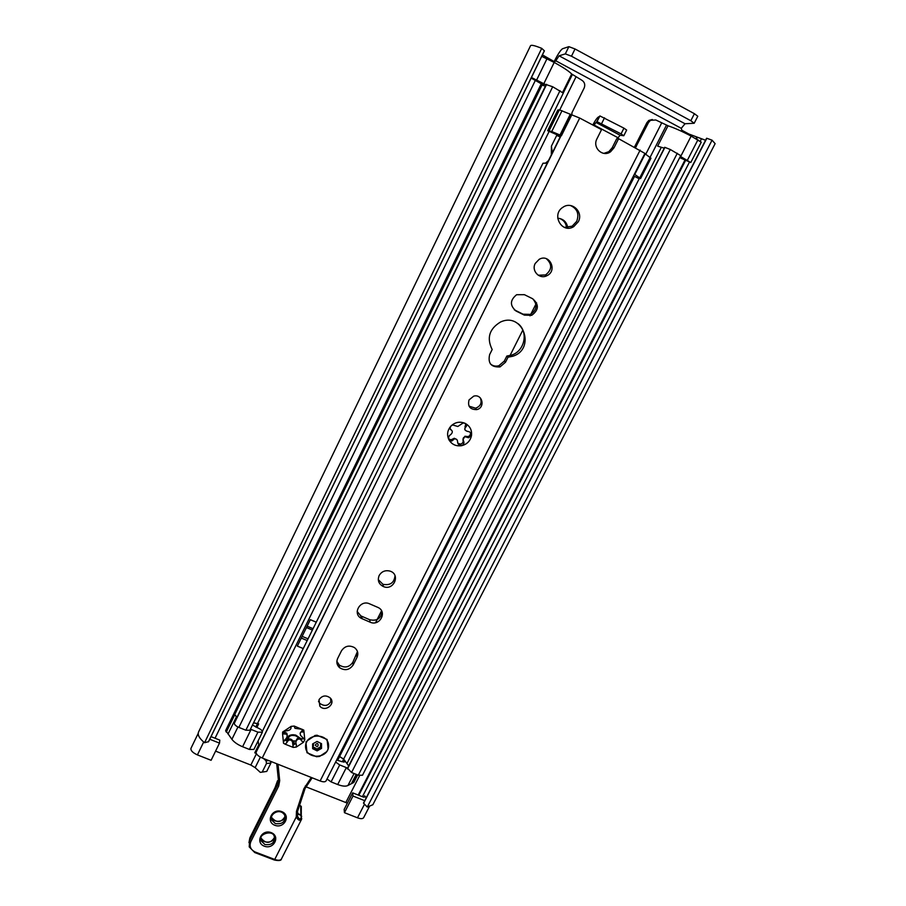 <?xml version="1.0" encoding="UTF-8"?>
<svg xmlns="http://www.w3.org/2000/svg" width="906" height="906" viewBox="0 0 906 906"><rect width="100%" height="100%" fill="white"/><g stroke="black" fill="none" stroke-linecap="round" stroke-linejoin="round"><path stroke-width="1.36" d="M305.866 786.77L345.82 802.535L359.625 775.638M705.57 140.26L688.888 134.031L681.799 130.215L681.278 128.335L685.027 123.748L694.189 123.261L697.779 116.262L694.415 113.703L690.814 120.725L694.189 123.261M565.333 53.884L571.471 56.217L575.027 48.969L568.866 46.659L565.333 53.884L559.093 55.81L555.514 61.212L553.962 61.449L542.422 54.915M268.72 760.576L266.07 760.825L266.489 763.486L270.894 763.056L266.738 771.425L260.328 772.376L255.152 767.654L250.849 765.049L215.583 751.131M256.273 753.43L254.779 752.829L258.742 744.811M256.024 750.304L256.704 750.576M554.144 61.529L554.336 61.223C557.926 54.133 560.655 49.966 562.535 48.743L568.866 46.659M369.218 806.895L363.623 817.71C362.728 818.933 360.69 818.967 357.485 817.812L344.45 812.682L344.155 809.432L352.672 792.852L363.068 796.974L365.107 796.974L364.642 795.819L366.228 797.767M347.338 803.237L345.82 802.535M198.188 733.43L190.973 748.322C190.566 750.564 192.718 752.761 197.417 754.902L211.109 760.293L219.49 743.113L209.75 739.251M571.471 56.217L690.814 120.725M575.027 48.969L694.415 113.703M706.827 138.29L363.499 803.056L367.258 807.053L372.842 804.743L715.128 143.658L712.059 140.181L706.827 138.29L363.589 803.294M544.336 50.804L541.72 48.346C535.027 45.617 531.312 44.734 530.554 45.696L198.539 732.014C197.395 734.936 199.399 738.503 204.563 742.716L208.493 741.686M211.019 736.635L219.807 740.123L219.49 743.113M364.722 800.678L353 796.034L352.672 792.852M344.45 812.682L353 796.034M367.258 807.053L712.059 140.181M204.563 742.716L541.72 48.346M266.07 760.825L263.499 758.503M270.894 763.056L270.634 761.334M262.31 771.878L266.489 763.486M260.328 772.376L266.738 771.425M618.141 138.686L618.096 137.791L594.11 125.062L596.023 122.446L597.926 122.333L597.031 121.676L621.052 133.884L623.94 128.154L626.658 130.068L623.781 135.764L621.052 133.884M618.096 137.791L620.066 135.221L623.781 135.764M596.714 121.687L599.897 115.934L623.94 128.154M592.807 125.005C595.389 120.079 597.405 117.327 598.866 116.749L599.183 116.727M545.389 86.206L540.961 84.734L544.03 85.3L531.143 78.109M531.437 77.508L546.069 84.824M541.731 56.331L554.2 62.446C563.011 67.248 568.832 71.098 571.686 73.998L581.89 80.26C584.653 82.152 585.412 84.745 584.144 88.041L572.014 112.582L571.799 114.688M679.715 157.61L690.768 162.514L680.338 156.387M690.768 162.514L701.255 142.185L691.142 136.104C682.558 131.54 674.857 128.097 668.028 125.775L655.797 119.977L650.429 120.339L648.503 122.548L635.502 147.655M634.472 147.112L646.918 122.627L648.832 120.419L652.354 119.501M593.022 125.119L593.69 125.47M545.65 163.103L548.504 160.555M563.238 93.08L552.694 86.761L546.261 84.598M664.109 148.142L657.643 146.138L668.028 125.775M664.71 147.304L347.496 768.197L351.551 772.501L358.289 775.196L362.479 775.253L680.723 155.639L670.293 149.501L664.71 147.304L347.428 768.639M557.7 218.199C563.543 218.844 566.918 222.151 567.824 228.119M566.612 228.006C566.171 223.329 563.838 220.147 559.636 218.437M234.201 713.022L225.843 730.191M252.48 725.038L258.108 728.028C261.166 729.443 262.581 730.836 262.378 732.218L253.873 749.432L249.41 749.443L242.593 746.737C237.768 744.732 234.201 742.263 231.902 739.319L225.707 730.463M236.874 717.439L234.042 713.656L236.942 717.303M327.021 778.99L331.086 781.889L337.7 784.528L346.341 767.597L347.496 768.197M338.697 756L343.657 759.069L348.674 765.91M331.313 699.534L330.939 701.935M336.658 760.021L342.026 761.708L345.186 761.765L343.657 759.126L338.674 756.046M346.341 767.597L339.716 764.947L335.628 762.048M337.7 784.528C342.366 786.283 345.786 786.612 347.961 785.479L353.804 782.456L357.655 774.947M262.378 732.218L257.927 732.173L250.452 729.171M253.578 722.807L258.652 723.871L253.544 722.875M256.851 727.529L258.652 723.871M546.239 84.473L234.303 723.328C234.473 724.755 235.99 726.125 238.867 727.405L245.866 730.213L249.92 730.236L563.351 93.012M310.35 619.659L309.535 621.312L310.35 619.659L316.285 622.173M310.35 619.704L316.262 622.207M297.349 646.057L298.153 644.426L297.349 646.057M297.349 646.103L303.25 648.571M298.153 644.426L309.535 621.312M257.021 743.079L258.335 742.388M330.656 699.557L330.577 698.356M285.696 730.927C289.444 730.598 291.222 729.409 291.019 727.371L291.132 726.374L294.19 726.057L303.793 730.1L304.801 739.681L303.51 742.24L301.664 740.995C299.761 736.657 294.201 740.372 296.353 744.539L296.262 747.088L293.216 747.405L285.152 744.177L283.544 743.282L283.385 741.923L284.778 739.896C286.862 738.277 287.542 736.374 286.828 734.177L282.57 733.826L283.85 731.244L285.696 730.927M283.85 731.244L291.132 726.374M303.51 742.24L296.262 747.088M283.385 741.923L282.57 733.826M294.19 726.057L294.971 728.322L302.264 729.319M304.02 731.584L302.604 732.048C300.43 731.584 299.75 732.694 300.565 735.389L304.801 739.681M293.216 747.405L292.434 741.516C290.271 739.171 288.414 739.511 286.862 742.558L285.152 744.177M283.227 731.504L286.817 733.226L287.236 735.083M283.952 740.723L286.851 740.327C288.765 738.481 290.622 738.492 292.423 740.372L292.763 742.558M296.058 741.697C296.387 738.231 298.233 737.269 301.596 738.786L304.269 738.809M603.906 153.374L608.821 151.676L612.207 147.757L616.76 138.697L618.594 138.686L614.008 147.803L610.599 151.732C602.784 157.712 592.06 147.587 596.963 138.799L601.539 129.637L579.704 118.052L559.398 109.853L557.824 110.034L547.643 130.702L560.508 136.274M644.902 153.454L326.024 780.949C325.175 782.093 323.216 782.093 320.124 780.972L262.253 758.016C258.403 756.295 256.33 754.426 256.024 752.41L560.825 135.64L561.471 135.64L551.731 131.529L547.643 130.702M618.594 138.686L644.936 153.408M316.556 756.748L306.998 752.739L306.035 743.26L307.327 740.689L314.586 735.853L317.621 735.525L327.1 739.477L328.108 749.058L326.817 751.618L319.58 756.431L316.522 756.703M471.516 435.514C470.35 440.939 467.043 444.336 461.584 445.695C456.024 446.443 451.811 444.495 448.946 439.829C446.635 434.857 447.326 430.237 451.041 425.967C455.208 422.128 459.874 421.245 465.027 423.306C469.897 425.933 472.06 429.999 471.516 435.514L468.561 437.745L465.299 436.794C463.215 437.292 462.592 438.583 463.43 440.656C464.472 442.853 463.861 444.54 461.584 445.695L461.358 445.718C458.9 445.356 457.655 444.031 457.598 441.766C457.462 439.761 456.454 438.764 454.608 438.787L451.811 441.018L448.946 439.829C448.311 437.315 448.866 435.605 450.61 434.687C452.592 432.864 452.83 431.313 451.324 430.022C449.806 429.444 449.704 428.096 451.041 425.967L452.694 424.971L457.813 426.488L463.102 422.989L465.027 423.306C466.907 424.823 467.054 426.16 465.491 427.315C464.065 429.172 464.789 430.543 467.677 431.437C469.931 431.584 471.211 432.943 471.516 435.514M578.3 221.766L573.736 226.636C561.845 234.201 550.882 214.337 563.079 207.18C572.003 200.872 583.724 212.163 578.3 221.766M319.025 699.659C322.219 695.412 325.956 694.845 330.237 697.96C336.239 703.826 325.073 712.626 319.841 706.148L319.025 699.659M379.138 575.537C381.63 571.448 385.243 569.965 389.965 571.097C400.894 574.279 393.77 591.086 383.431 586.578C378.731 584.132 377.304 580.452 379.138 575.537M353.193 664.936C349.49 670.1 344.926 671.006 339.524 667.654C336.783 665.015 336.16 661.946 337.666 658.447L341.46 650.848C344.858 645.921 349.229 644.857 354.563 647.654C357.791 650.315 358.606 653.554 356.998 657.371L353.193 664.936L352.842 662.286L357.462 651.539M370.124 622.184L361.234 618.322C352.106 613.645 360.294 599.376 369.58 603.826L377.983 607.45C387.7 611.743 379.671 626.714 370.124 622.184L369.693 619.727C376.783 621.301 380.882 618.639 381.992 611.754M469.048 399.92L473.713 396.149C482.57 393.555 485.605 408.006 476.579 409.625C470.01 409.546 467.496 406.307 469.048 399.92M535.231 263.442L539.161 259.343C549.523 253.204 557.824 270.735 546.952 275.673C539.659 279.773 531.086 270.871 535.231 263.442M492.173 349.535C486.477 338.029 489.251 328.867 500.497 322.038C523.056 311.37 536.227 349.308 512.626 356.285L508.028 357.202L505.503 362.23L500.033 366.907C491.188 367.428 487.722 363.329 489.636 354.597L492.173 349.535M524.404 315.129L516.205 311.109C509.727 305.684 509.863 300.226 516.613 294.722L524.427 294.688L532.637 298.742C539.206 304.45 538.9 309.977 531.709 315.311L524.404 315.129L523.113 314.201L530.384 314.371C536.975 309.92 537.756 304.733 532.751 298.81M300.09 733.305L302.536 729.851L302.604 732.048M292.944 746.929L292.91 744.041L296.194 744.053M258.108 740.859L258.946 746.034M262.355 731.346L542.966 163.25L547.281 163.023M547.213 163.159L542.966 163.25M508.028 357.202L506.85 356.047L511.414 355.141C524.585 351.302 528.787 332.174 518.175 323.748M448.64 438.991L451.131 439.784L454.314 438.266L456.941 439.716M457.858 443.193L460.429 444.121C462.728 443.476 463.566 442.037 462.932 439.806L464.959 436.228L467.847 436.579C469.908 436.024 470.78 434.721 470.44 432.66M464.835 429.693L465.661 423.702M450.123 428.663L451.324 430.022M564.393 227.395L572.173 226.172L576.714 221.324C579.364 213.963 577.303 208.697 570.52 205.549M551.346 154.801L551.403 146.172L552.343 152.786M560.214 136.874L556.68 135.47L551.403 146.172M634.381 174.167L640.599 178.55L638.402 178.38L633.532 175.855M640.599 178.55L650.961 158.21L644.823 153.635M514.302 309.829L523.113 314.201M490.429 363.952C492.909 366.013 495.729 366.602 498.889 365.707L504.325 361.052L506.85 356.047M538.209 275.231L545.537 274.948C552.105 269.66 552.377 264.246 546.341 258.697M469.059 406.16L475.571 408.198C480.588 406.273 482.173 402.853 480.327 397.927M357.179 611.459L360.837 615.887L369.693 619.727M336.862 661.312L339.24 664.993C344.62 668.322 349.161 667.416 352.842 662.286M378.289 579.636L382.932 584.291C390.226 585.661 394.257 582.785 395.016 575.672M318.493 701.244L319.659 703.305C324.971 706.918 328.935 705.853 331.551 700.112M313.182 743.769L313.567 744.947L312.615 743.939L317.055 741.448L321.528 743.667L320.543 744.721L320.871 743.509M313.159 747.518L314.529 747.473L314.552 748.096L312.649 748.662L313.567 744.947M314.529 747.473L317.055 749.738L318.006 748.175L317.111 750.87L316.081 748.243M316.115 748.866L314.552 748.096M318.006 748.175L321.007 747.269M320.622 745.072L321.551 748.379L319.558 747.314M319.591 747.926L318.04 748.798M320.543 744.721L320.543 746.363M317.111 750.87L312.649 748.662L312.615 743.939L317.055 741.448L321.528 743.667L321.551 748.379L317.111 750.87L317.055 749.738M315.311 745.094C319.048 750.191 318.991 739.76 315.311 745.094M328.595 745.797C328.765 759.16 305.56 759.919 305.56 746.521C305.333 733.09 328.697 732.388 328.595 745.797M317.191 735.219L314.892 735.502M298.368 737.382L298.108 738.13M297.417 811.935L298.244 813.962L300.826 815.253L298.697 814.449M298.108 814.03L297.236 813.158M300.622 814.868L301.279 817.269C300.362 819.737 299.093 819.364 297.462 816.159L297.61 811.187M301.607 816.895L301.041 815.343L301.641 816.306M300.475 805.785L301.313 807.269M299.546 805.332L301.29 806.397L301.279 817.269M311.279 777.461L303.895 788.696L296.466 811.323L297.644 811.13L305.039 788.571M296.466 811.323L296.262 816.94L297.462 816.159M274.348 860.009C278.946 860.949 281.302 860.609 281.404 859.013C280.373 860.473 278.153 860.621 274.733 859.454L296.262 816.94C298.051 820.224 299.795 821.051 301.494 819.42L301.732 818.469M278.436 780.281L277.542 784.97L249.694 840.575L249.818 838.027L275.039 787.665L277.53 780.7M307.043 785.038L306.126 786.872M688.537 134.722L688.888 134.031M681.278 128.335L555.808 60.793L554.336 61.223M215.05 738.231L535.242 80.611M546.182 58.143L546.522 57.44M250.849 765.049L256.443 753.747M260.373 757.133L255.152 767.654M559.093 55.81L685.027 123.748M363.918 797.223L364.642 795.819M362.4 796.714L689.364 162.31M700.27 141.155L701.459 138.845M358.799 795.287L685.457 160.634M696.578 139.026L697.371 137.486M358.21 795.049L684.823 160.328M695.955 138.686L696.669 137.316M208.403 741.867L544.37 50.736M197.417 754.902L203.68 742.003M357.485 817.812L364.506 804.222M596.023 122.446L620.066 135.221M599.897 115.934L597.031 121.676M601.641 123.556L604.517 117.803M541.075 84.711L541.46 83.93M542.139 85.005L542.411 84.439M536.726 79.819L547.054 58.596M543.86 83.624L554.2 62.446M562.683 92.299L571.686 73.998M687.428 160.169L697.948 139.751M680.644 156.557L691.142 136.104M636.284 146.693L634.755 146.659M646.918 122.627L648.503 122.548M469.716 435.616L470.916 433.227M510.021 355.548L522.83 330.09M530.01 315.832L536.59 302.774M375.56 622.682L381.539 610.803M234.076 713.282L541.244 83.816L234.11 713.135M225.651 731.063L234.02 713.928M234.042 713.656L540.961 84.734M358.289 775.196L677.314 153.25M351.551 772.501L670.293 149.501M347.462 768.979L664.936 147.316M347.157 763.146L661.278 147.406M343.657 759.069L639.33 178.471M650.078 157.361L666.431 125.255M339.648 756.385L634.517 176.387M645.729 154.314L661.607 123.091M353.295 782.739L357.349 774.823M351.607 783.271L356.183 774.358M347.961 785.479L354.087 773.52M331.086 781.889L339.716 764.947M343.793 762.173L344.722 760.361M342.298 761.81L343.657 759.126M337.768 760.145L339.659 756.442M249.41 749.443L257.927 732.173M242.593 746.737L251.098 729.443M231.902 739.319L237.938 726.997M228.029 734.041L236.432 716.85M226.251 732.093L234.631 714.936M255.764 727.088L257.564 723.441M307.145 626.182L313.068 628.685M306.455 627.575L312.389 630.066M302.128 636.352L308.051 638.832M301.279 638.073L307.202 640.553M330.554 698.401L330.747 700.666M234.348 722.739L546.352 84.405M234.303 723.328L546.635 84.337M238.867 727.405L552.694 86.761M245.866 730.213L560.01 90.668M563.328 92.899L572.298 74.666M257.564 723.384L549.093 131.517M559.738 109.886L575.91 77.044M234.654 714.664L542.037 85.028M284.178 733.973L284.178 731.776M286.862 742.558L286.851 740.327M301.664 740.995L301.596 738.786M291.019 727.371L291.007 726.51M262.253 758.016L579.704 118.052M320.124 780.972L640.134 150.113M614.008 147.803L612.207 147.757M453.34 439.795L452.864 438.946M463.43 440.656L462.932 439.806M466.783 437.224L466.273 436.386M465.491 427.315L464.982 426.511M256.047 752.082L560.95 135.594M547.654 130.702L557.836 110.022M549.161 130.645L559.398 109.853M551.731 131.529L562.014 110.691M559.953 135.13L570.293 114.224M561.131 135.572L571.482 114.632M561.471 135.64L571.833 114.7M639.795 177.814L650.18 157.429M634.755 174.45L645.185 153.929M514.97 310.192L516.205 311.109M504.325 361.052L505.503 362.23M361.709 616.318L362.106 618.764M356.624 654.755L356.998 657.371M256.024 752.41L561.108 135.594M303.895 788.696L305.073 788.514L306.171 786.204M305.277 785.966L306.296 786.114L312.106 777.79M299.524 805.411L300.679 805.864L300.905 815.106M276.726 763.758L278.425 780.225L279.694 780.678L278.006 764.268M254.846 852.591L274.235 859.964L274.733 859.454L255.232 852.025C250.566 849.726 249.093 846.272 250.826 841.651L278.697 786.012L277.542 784.97L277.417 781.334M278.697 786.012L279.694 780.678M250.826 841.651L249.694 840.575L249.207 846.872L254.745 852.546L255.232 852.025M248.969 842.648L249.852 837.914L275.039 787.665M275.13 787.461L277.406 781.221M300.214 814.607L298.119 813.792M274.858 825.287C284.314 829.024 291.279 815.253 281.743 811.617C272.253 807.846 265.311 821.697 274.858 825.287M299.875 737.96L295.764 735.106L293.227 734.755C289.116 734.755 286.964 736.646 286.783 740.417M264.337 846.193C273.771 849.885 280.69 836.215 271.166 832.614C261.698 828.899 254.801 842.648 264.337 846.193M261.007 837.506L261.154 840.881C257.01 834.517 272.695 829.137 274.291 836.465C274.937 842.705 271.8 845.389 264.88 844.505L261.154 840.881L260.894 837.959M274.575 837.393C273.306 843.826 261.755 843.203 261.245 838.344C266.024 843.95 270.475 843.633 274.586 837.404M275.707 837.37L274.631 839.5M286.273 816.374L285.186 818.628M271.494 816.68L271.789 820.224C268.742 814.505 279.909 807.076 284.733 815.241C285.639 821.674 282.525 824.46 275.401 823.611L271.789 820.224L271.415 817.042M271.834 817.756C276.806 823.158 281.245 822.716 285.13 816.419C284.122 822.75 272.672 822.637 271.834 817.756M293.929 744.811L294.088 743.407L292.865 743.237M293 735.378L293.227 734.755M295.537 735.717L293.057 735.468C290.282 735.219 288.629 736.51 288.029 739.319L288.085 738.718M295.537 735.808L295.764 735.106M295.594 735.808L298.436 737.473L299.014 738.99M296.047 743.248L294.088 743.407L293.997 741.085M288.21 738.243L288.561 739.103M292.717 740.995L295.968 741.04M554.279 61.563L555.514 61.212M363.499 803.056L706.601 138.256M208.505 741.799L544.415 50.804M648.832 120.419L650.429 120.339M225.753 730.315L234.076 713.26M286.828 734.177L286.817 733.226M283.544 743.282L283.544 741.448M292.434 741.516L292.423 740.372M282.604 733.86L282.604 732.116M306.998 752.739L306.953 751.459M306.103 743.203L306.047 741.618M610.599 151.732L608.821 151.676M511.414 355.141L512.626 356.285M451.811 441.018L451.131 439.784M461.358 445.718L460.429 444.121M465.299 436.794L464.959 436.228M468.561 437.745L467.847 436.579M573.736 226.636L572.173 226.172M530.384 314.371L531.709 315.311M498.889 365.707L500.033 366.907M545.537 274.948L546.952 275.673M475.571 408.198L476.579 409.625M360.837 615.887L361.234 618.322M339.24 664.993L339.524 667.654M382.932 584.291L383.431 586.578M319.659 703.305L319.841 706.148M298.244 813.962L300.905 815.332M298.176 813.871L297.247 814.664M312.151 777.801L305.073 788.514L297.644 811.13L297.247 814.698M292.683 740.904L295.968 740.938M298.606 814.369L300.543 815.117M281.404 859.013L301.494 819.42"/></g></svg>
